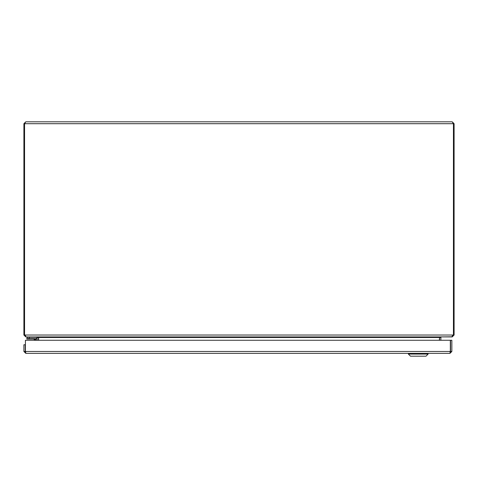<?xml version="1.0" encoding="UTF-8"?>
<svg xmlns="http://www.w3.org/2000/svg" width="478" height="478" viewBox="0 0 478 478"><rect width="100%" height="100%" fill="white"/><g stroke="black" fill="none" stroke-linecap="round" stroke-linejoin="round"><path stroke-width="0.72" d="M439.336 340.276L439.557 337.217L439.533 340.276M452.212 336.793L441.421 336.918L440.859 337.474L440.859 340.276M38.461 340.276L38.443 337.217M23.9 335.03L24.563 335.03L24.563 123.7L23.9 123.7L23.9 335.03L25.788 336.918L36.579 336.918L37.141 337.474L37.135 340.276M441.224 336.918L439.336 337.474L38.664 337.474L38.664 340.276M38.664 337.474L36.776 336.918M452.774 335.03L452.558 335.466M452.212 336.918L454.1 335.03L454.1 123.7L452.212 121.818L453.437 123.7L453.437 335.03L454.1 335.03M24.563 335.03L452.576 335.03L452.015 336.918L25.985 336.918L25.226 335.03M452.576 335.03L453.437 335.03M23.9 123.7L25.788 121.818L24.563 123.7L454.1 123.7M25.788 121.818L452.212 121.818M426.012 356.182L428.133 354.067L426.012 356.182L410.488 356.182L408.367 354.067L428.133 354.067L428.133 353.361L25.788 353.361L25.483 351.945M25.788 352.035L25.226 351.473L25.226 344.757L23.9 344.757L23.9 351.473L25.788 353.361L449.971 353.361L451.859 351.473L451.859 340.276L450.533 340.276L450.533 351.473L451.859 351.473M25.226 351.473L23.9 351.473M450.276 351.945L449.971 353.361L428.133 353.361M449.971 352.035L450.533 351.473M450.336 340.276L450.336 351.473L25.424 351.473L25.424 340.276L450.336 340.276M35.91 339.595L35.91 339.571A0.484 0.484 0 0 0 35.426 339.087L26.876 339.087L26.876 338.03L35.426 338.03A1.542 1.542 0 0 1 36.967 339.571L36.967 340.276M34.135 339.386L35.241 339.756L34.022 339.35L34.948 340.276M35.396 339.087L34.297 339.087L35.396 339.087M35.414 340.276L35.426 339.087L33.388 339.087A0.896 0.896 0 0 1 34.022 339.35M35.91 339.571L35.241 339.756M27.15 336.918L27.15 338.03M29.391 336.918L29.391 338.03L37.009 338.03L37.009 336.918M25.424 351.36A1.338 1.338 0 0 1 25.268 350.464L25.424 349.591M440.859 337.474L439.533 337.474M37.141 337.474L38.467 337.474M29.116 338.03L29.116 339.087M410.488 356.182L408.367 354.067L408.367 353.361"/></g></svg>
